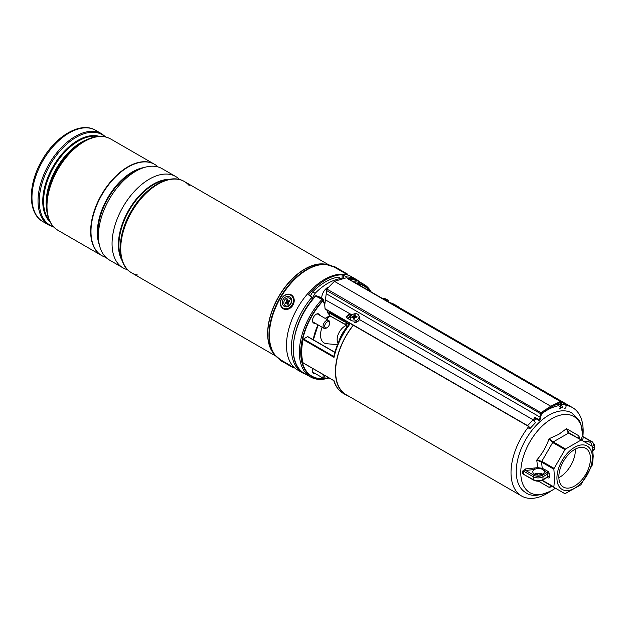 <?xml version="1.0" encoding="UTF-8"?>
<svg xmlns="http://www.w3.org/2000/svg" width="626" height="626" viewBox="0 0 626 626"><rect width="100%" height="100%" fill="white"/><g stroke="black" fill="none" stroke-linecap="round" stroke-linejoin="round"><path stroke-width="0.94" d="M338.799 341.663A22.927 13.24 -60 0 1 347.125 326.968M558.822 405.664A51.011 29.453 120 0 0 547.093 410.171A51.011 29.453 120 0 0 541.287 414.068M535.911 418.684A51.011 29.453 120 0 0 533.798 420.774M528.774 426.517A51.011 29.453 120 0 0 521.583 496.003A51.011 29.453 120 0 0 547.093 493.476A51.011 29.453 120 0 0 550.903 491.042M353.361 325.285A51.011 29.453 120 0 0 346.194 394.74L521.583 496.003M582.962 435.516A51.011 29.453 120 0 0 572.594 407.643A51.011 29.453 120 0 0 565.896 405.421M572.594 407.643L397.205 306.388A51.011 29.453 120 0 0 393.316 304.737M353.627 281.825A53.453 30.862 -60 0 1 363.878 284.329A53.453 30.862 -60 0 1 371.171 291.951M319.722 315.254A5.219 3.013 120 0 0 318.79 313.994A5.219 3.013 120 0 0 316.185 314.252A5.219 3.013 120 0 0 312.773 318.845A5.219 3.013 120 0 0 313.571 323.024A5.219 3.013 120 0 0 315.136 323.196M348.901 396.305A51.301 29.618 -60 0 1 346.053 394.99A51.301 29.618 -60 0 1 353.213 325.199M347.868 326.076L348.181 323.712L350.286 323.665A51.301 29.618 120 0 0 334.026 357.376L303.125 339.535A51.301 29.618 120 0 0 303.125 362.861L334.026 380.702A51.301 29.618 120 0 0 343.212 393.347C338.729 390.702 335.583 386.453 333.791 380.608M392.416 304.22A51.301 29.618 -60 0 1 397.346 306.137A51.301 29.618 -60 0 1 399.912 307.945M345.881 321.49A6.307 3.639 60 0 1 343.142 320.997L329.777 313.282L329.777 315.692L343.572 323.65A7.449 4.304 -120 0 0 345.881 324.37M329.065 377.916A53.453 30.862 -60 0 1 310.426 376.907A53.453 30.862 -60 0 1 321.967 299.424L315.645 296.012M312.953 368.62A5.219 3.013 120 0 0 313.571 373.323A5.219 3.013 120 0 0 315.136 373.495M303.125 339.535L303.516 338.979L333.791 356.452L334.143 356.03M334.832 352.407L307.546 336.647L303.516 338.979M307.546 336.647L307.945 336.882M334.026 357.376L333.791 356.452M326.717 309.901L328.36 314.103L328.235 313.235L328.36 314.103L329.777 313.282L329.777 312.351L343.549 320.293L344.136 319.956M324.777 304.158L323.266 300.284A0.571 0.571 0 0 0 323.149 300.112L322.899 300.425L321.967 299.416L323.149 300.112A0.571 0.423 158.7 0 1 323.266 300.284L323.266 300.284A0.571 0.423 158.7 0 1 323.133 300.73A52.068 30.064 120 0 0 301.145 352.759A52.068 30.064 120 0 0 323.806 378.503M346.225 321.161A51.301 29.618 120 0 0 346.139 321.271L350.286 323.665L348.416 325.332A1.722 1.338 -148.4 0 1 348.424 325.324C341.256 335.043 336.381 345.411 333.791 356.444M347.195 327.007L345.881 325.551L345.881 321.075L346.554 322.773L346.554 326.06L347.07 326.357M347.868 325.035A1.722 0.994 180 0 1 348.306 325.473M346.554 322.773L348.181 323.712A1.722 1.338 -148.4 0 1 348.432 325.317A1.722 1.338 -148.4 0 1 348.424 325.317L348.369 325.739M345.881 325.551L347.485 326.6M534.213 467.974L534.487 469.492L525.644 470.47L525.488 468.937L537.703 467.653L536.748 460.087C542.226 453.772 546.334 446.659 549.072 438.732L558.799 434.327L566.499 428.669L578.823 435.79L579.261 438.607M525.488 468.937L522.718 471.026A1.142 0.642 178.4 0 1 523.657 471.19L523.657 473.999A1.142 0.681 1.6 0 0 522.718 473.788L522.718 471.026M522.718 473.788L525.488 475.377M537.585 475.095L537.703 473.671L534.213 474.406M551.733 486.292L549.072 487.325L538.485 481.191M582.743 436.377L582.305 436.126L581.139 439.914M542.218 474.398L537.703 473.671L537.937 473.217A5.728 3.31 180 0 1 538.391 473.201A5.728 3.31 180 0 1 541.826 473.796A5.728 3.31 180 0 1 542.069 473.905A5.728 3.31 180 0 1 542.499 474.117A5.728 3.31 180 0 1 542.593 474.172M542.374 480.283L553.877 486.926L554.566 478.46L553.877 469.21L541.584 462.113L542.218 468.271L544.902 469.61A1.142 0.665 -60 0 1 544.096 471.01A5.728 3.31 180 0 1 544.268 471.832A5.728 3.31 180 0 1 540.731 474.884A5.728 3.31 180 0 1 534.487 474.172A5.728 3.31 180 0 1 532.804 471.832A5.728 3.31 180 0 1 534.487 469.492A5.728 3.31 180 0 1 537.937 468.538A5.728 3.31 180 0 1 541.826 469.117A5.728 3.31 180 0 1 542.593 469.492A5.728 3.31 180 0 1 544.096 471.01L546.889 472.622A1.142 0.665 60 0 1 547.695 474.031L543 476.746L543 479.555L547.695 476.84L547.695 474.031A1.142 0.665 0 0 1 549.323 474.031A2.293 1.322 -120 0 0 547.695 471.221A1.142 0.665 -60 0 1 546.889 472.622L542.186 475.337A1.142 0.665 60 0 1 543 476.746A6.878 3.967 180 0 1 533.274 476.746L523.657 471.19L525.644 470.47L534.08 475.337A5.728 3.31 0 0 0 542.186 475.337M556.937 477.959A25.048 14.461 -60 0 1 574.652 447.285A25.048 14.461 -60 0 1 592.36 457.512A25.048 14.461 -60 0 1 574.652 488.186A25.048 14.461 -60 0 1 556.937 477.959M564.965 449.617L554.112 468.404L541.826 461.315A1.142 0.665 -60 0 0 541.584 462.113L536.748 460.087L541.826 461.315L552.672 442.519A1.142 0.665 -60 0 1 553.251 441.917L565.536 449.014L564.965 449.617L552.672 442.519L549.072 438.732L553.251 441.917L568.588 433.059A1.142 0.665 -60 0 1 569.167 432.996L581.452 440.094L568.588 433.059L566.499 428.669L569.167 432.996L592.306 446.361L593.229 456.135L592.54 464.602L580.881 484.798L564.965 493.711L541.999 480.455L553.877 486.926M565.536 449.014L580.881 440.148M554.112 468.404L553.877 469.21M574.652 485.987A22.356 12.903 -60 0 1 563.47 487.091A22.356 12.903 -60 0 1 560.051 469.179A22.356 12.903 -60 0 1 574.652 449.484A22.356 12.903 -60 0 1 585.826 448.38A22.356 12.903 -60 0 1 589.254 466.292A22.356 12.903 -60 0 1 574.652 485.987M575.38 449.085A22.356 12.903 -60 0 1 559.589 477.294A22.356 12.903 -60 0 1 558.861 477.693M541.826 480.353L552.672 486.621A1.142 0.665 -60 0 1 552.672 486.621L550.512 486.449L549.072 487.325L552.672 486.621M551.256 486.245L550.512 486.449M578.784 437.472L580.012 439.264L578.823 435.79L579.308 438.857M537.937 468.538L537.703 467.653L542.218 468.271A1.142 0.563 -53.4 0 1 541.826 469.117M534.487 474.172A5.728 3.31 180 0 1 536.012 473.538A5.728 3.31 180 0 1 537.937 473.217M534.08 475.337A1.142 0.665 120 0 0 533.274 476.746L533.274 479.555L524.22 474.711M541.866 473.812A1.142 0.751 -67.6 0 1 542.218 474.367M591.163 445.704A5.728 3.31 0 0 0 591.531 444.546A5.728 3.31 0 0 0 589.848 442.206A5.728 3.31 0 0 0 583.792 441.447M583.072 436.885L583.44 437.105L582.368 440.626M592.313 446.369A5.728 3.31 0 0 0 591.875 441.972L583.44 437.105A1.142 0.923 13.6 0 1 582.305 436.126M358.495 320.888L354.433 322.327M539.565 420.774L539.268 419.897A5.728 3.31 120 0 0 540.05 417.143L540.332 413.942A1.142 0.665 -60 0 1 541.075 412.683L326.842 289.001L334.409 281.332L550.739 406.227A2579.081 1489.043 -60 0 1 560.403 401.524L347.274 278.453M529.518 428.192A1.722 0.532 43.2 0 0 529.15 427.19A1.722 0.532 43.2 0 0 527.796 425.993L325.043 308.931L324.761 305.222M325.043 308.931L324.761 304.972L326.842 289.001M558.658 405.327L557.75 404.803A6.307 3.639 120 0 0 557.844 404.865L556.913 404.326M351.1 314.925L350.263 314.471L346.155 316.912M539.675 420.86L534.807 418.051L534.807 417.323A5.728 3.31 -60 0 1 533.133 419.803L359.449 319.526M564.503 408.496A2.293 1.737 -95.2 0 0 566.021 406.61A2.293 1.737 -95.2 0 0 564.926 404.122L561.287 402.025M346.178 277.842L334.409 281.332M539.268 419.897L534.807 417.323M352.023 314.948L325.332 299.831M350.959 320.324L346.898 317.977L346.139 316.662L349.582 313.829M528.892 428.372A2.293 0.704 -136.8 0 0 529.932 428.583A2.293 0.704 -136.8 0 0 529.439 427.245A2.293 0.704 -136.8 0 0 527.64 425.649L325.09 308.712M529.932 428.583L535.167 423.019A2.293 0.704 -136.8 0 0 534.667 421.689A2.293 0.704 -136.8 0 0 532.867 420.093L533.133 419.803M558.314 403.645L558.353 404.06A6.878 3.967 120 0 0 559.644 406.556L561.913 407.87A0.571 0.469 123.1 0 0 562.61 407.612L561.428 404.803M559.276 408.974A2.293 1.737 -95.2 0 0 560.779 407.213M560.364 406.97A1.722 1.299 84.8 0 1 559.221 408.402M551.146 406.931L550.739 407.166L551.146 406.931L550.739 406.227A2579.081 1489.043 -60 0 0 541.075 412.683L541.513 413.363L541.122 414.162A0.806 0.462 -60 0 1 541.647 413.277A2578.51 1488.706 120 0 0 541.513 413.363M354.081 321.068A4.585 3.474 -25 0 0 358.8 315.441A4.585 3.474 -25 0 0 355.216 313.704A4.585 3.474 -25 0 0 350.49 319.323A4.585 3.474 -25 0 0 354.081 321.068M355.185 315.739L355.615 316.114L355.185 315.739A9.742 1.722 -95 0 1 355.294 314.768A9.445 8.341 -148.5 0 0 354.762 314.792A9.445 8.341 -148.5 0 0 354.23 314.847A9.742 3.991 86.9 0 0 353.839 315.833L354.731 317.523L353.87 318.157M354.394 319.033L353.534 317.805A9.742 3.005 78.6 0 0 353.573 319.096A9.445 1.189 -1.8 0 1 354.105 319.057A9.445 1.189 -1.8 0 1 354.637 319.017A9.742 2.707 -86.8 0 1 354.879 317.703L355.443 317.257A9.742 5.243 1.1 0 1 356.89 317.202A9.445 1.158 -76.2 0 0 357.023 316.302A9.742 6.025 -163 0 0 355.615 316.114L355.928 317.225M354.793 322.593A4.585 3.474 -25 0 0 359.512 316.967L358.8 315.441M353.534 317.805L353.103 317.421L353.534 317.805M354.167 317.977L353.275 316.279A9.742 6.526 -175 0 0 351.984 316.662A9.445 5.994 62.7 0 0 351.843 317.562A9.742 4.742 12 0 1 353.103 317.421M353.275 316.279L353.839 315.833M353.056 317.421L351.984 316.662M355.239 315.934L355.615 317.241L354.731 317.523M354.785 317.296L354.23 314.847M356.648 317.202L357.023 316.302M354.05 318.775L354.48 319.158L354.05 318.775M388.386 301.896A4.585 1.401 16.9 0 0 388.895 301.482A4.585 1.401 16.9 0 0 388.253 300.402A9.742 9.742 0 0 0 382.056 298.234M385.358 299.721L385.616 299.064A9.742 0.728 -69.2 0 0 385.577 298.876A9.445 9.226 8.4 0 0 384.513 298.539A9.742 1.401 104.3 0 0 384.27 298.641L384.098 299.416M385.616 299.064L385.89 299.768A9.742 8.967 9.5 0 1 387.165 300.402A9.445 1.158 -43.8 0 0 387.306 300.089A9.742 9.429 -133.8 0 0 386.046 299.369M385.874 299.768L385.311 299.752A9.742 0.884 -66.2 0 0 385.139 300.018M383.965 299.33L383.535 299.025A9.742 8.913 34.6 0 0 383.355 298.985M383.621 299.048L383.715 298.625A9.742 9.492 -176 0 0 382.517 298.508M383.715 298.625L384.27 298.641M384.231 299.494L384.513 298.539M385.193 299.94L385.577 298.876M359.551 281.825A53.875 31.104 120 0 0 356.39 279.509L351.53 276.708A53.875 31.104 120 0 0 310.011 291.137A53.875 31.104 120 0 0 286.489 345.356A53.875 31.104 120 0 0 297.647 370.021L302.514 372.83A53.875 31.104 120 0 0 306.098 374.411M356.39 279.509A53.875 31.104 120 0 0 346.914 276.989L342.101 274.744A53.875 31.104 120 0 0 309.017 293.844L308.994 295.229L311.991 297.154A53.875 31.104 120 0 0 291.356 348.166A53.875 31.104 120 0 0 302.514 372.83M308.681 294.643L308.994 295.229L309.017 293.844M311.991 297.154L311.991 300.073M560.779 402.244A2578.51 1488.706 120 0 0 560.646 402.307A0.806 0.462 -60 0 1 561.162 402.588L560.403 401.524A1.142 0.665 -60 0 1 560.912 401.501L346.921 277.952L346.914 276.989M141.116 197.519A51.582 29.782 120 0 0 123.862 227.418M109.362 259.993L122.978 267.858L109.362 259.993A52.733 30.447 120 0 1 109.362 199.099A52.733 30.447 120 0 1 162.087 168.66L175.71 176.524A52.733 30.447 120 0 0 122.978 206.963A52.733 30.447 120 0 0 122.978 267.858L122.978 267.858A52.733 30.447 120 0 0 127.594 269.712M101.686 255.565L101.686 255.565A52.733 30.447 120 0 1 101.686 194.67A52.733 30.447 120 0 1 154.419 164.231L154.638 164.356A52.733 30.447 120 0 0 101.905 194.796A52.733 30.447 120 0 0 101.905 255.69L101.905 255.69A52.733 30.447 120 0 0 105.896 257.38M189.279 185.679A52.733 30.447 120 0 0 184.38 181.524L184.38 181.524A52.733 30.447 120 0 0 131.648 211.971A52.733 30.447 120 0 0 131.648 272.858L275.933 356.163L131.648 272.858A52.733 30.447 120 0 0 137.689 275.025M184.38 181.524L328.666 264.829L184.38 181.524C169.685 172.455 144.645 187.299 131.03 211.596C116.78 235.548 116.436 264.665 131.648 272.858L131.648 272.858M292.115 366.5L295.018 368.174L292.123 366.5M345.709 273.679L348.612 275.354L345.709 273.679M53.789 227.074L48.953 225.117L42.889 221.62C27.481 213.216 27.873 184.255 41.95 160.42C55.518 136.116 80.566 121.084 95.621 130.286L95.621 130.286A52.733 30.447 120 0 0 42.889 160.726A52.733 30.447 120 0 0 42.889 221.62L48.953 225.117A52.733 30.447 -60 0 1 48.953 164.231A52.733 30.447 -60 0 1 101.686 133.784L105.802 136.992M95.621 130.286L101.686 133.784L95.621 130.286M46.48 205.445A52.224 30.15 -60 0 1 83.407 141.476L81.654 142.493A49.744 28.718 120 0 0 46.48 203.411L46.48 205.445C46.567 217.3 50.377 225.579 57.905 230.282L101.576 255.502A52.733 30.447 -60 0 1 101.576 194.608A52.733 30.447 -60 0 1 154.309 164.168L154.309 164.168A52.733 30.447 -60 0 1 154.364 164.2L110.638 138.949A52.733 30.447 120 0 0 57.905 169.396A52.733 30.447 120 0 0 57.905 230.282L101.576 255.502A52.733 30.447 -60 0 0 101.631 255.533L101.576 255.502M158.096 166.962A52.733 30.447 120 0 0 154.638 164.356L154.419 164.231M179.631 179.584A52.733 30.447 120 0 0 175.71 176.524L162.087 168.66M284.713 362.845L291.7 366.883L284.713 362.845M282.334 301.709A5.446 4.445 -60 0 0 286.215 306.865A5.446 4.445 -60 0 0 291.638 301.591A5.446 4.445 -60 0 0 287.757 296.442A5.446 4.445 -60 0 0 282.334 301.709M338.11 343.244A10.892 6.291 -60 0 1 337.164 340.02A10.892 6.291 -60 0 1 345.888 325.653M337.516 344.676L326.623 343.713A17.192 9.93 -60 0 1 320.559 335.865A17.192 9.93 -60 0 1 322.116 327.234M326.702 319.291A17.192 9.93 -60 0 1 329.925 315.966M325.786 327.946A3.435 1.988 120 0 0 327.124 327.633A3.435 1.988 120 0 0 329.558 323.423A3.435 1.988 120 0 0 328.47 321.709A3.435 1.988 120 0 0 325.097 324.448A3.435 1.988 120 0 0 325.786 327.946M327.124 327.633L326.318 328.102A4.585 2.645 -60 0 1 324.526 328.517A4.585 2.645 -60 0 1 324.025 328.329A4.585 2.645 -60 0 1 323.806 323.439A4.585 2.645 -60 0 1 328.102 320.207A4.585 2.645 -60 0 1 328.611 320.387A4.585 2.645 -60 0 1 329.558 322.492L329.558 323.423M324.839 375.483A3.435 1.988 120 0 0 327.124 377.932L326.318 378.401A4.585 2.645 -60 0 1 324.025 378.628A4.585 2.645 -60 0 1 323.415 374.661M327.124 377.932A3.435 1.988 120 0 0 327.961 377.282L333.807 380.655M328.094 287.131A8.881 5.125 120 0 0 328.024 287.17A8.881 5.125 120 0 0 321.709 298.226M341.381 278.813L338.486 277.138A51.582 29.782 120 0 0 312.71 291.873L310.277 296.051M340.92 278.539A51.582 29.782 120 0 0 315.136 293.273L311.991 298.688M315.136 293.273L312.71 291.873M321.42 298.688A4.875 2.809 -60 0 1 322.813 298.86L319.08 296.708A4.875 2.809 120 0 0 317.695 296.536M286.411 298.344A4.296 3.513 120 0 1 291.098 300.057A4.296 3.513 120 0 1 288.703 305.621A4.296 3.513 120 0 1 284.016 303.915A4.296 3.513 120 0 1 286.411 298.344M289.838 301.309L289.533 300.339L288.633 300.832A0.916 0.751 120 0 1 287.631 300.464L287.342 299.541L286.395 300.057L286.685 300.981A0.916 0.751 120 0 1 286.176 302.17L285.276 302.655L285.581 303.626L286.481 303.14A0.916 0.751 120 0 1 287.483 303.5L287.772 304.424L288.719 303.907L288.43 302.984A0.916 0.751 120 0 1 288.938 301.802L289.838 301.309M286.904 303.039L287.725 303.086A1.315 1.072 120 0 1 288.555 303.751L288.625 303.962M286.372 303.195L285.276 302.655M287.686 300.59L287.764 301.231A1.315 1.072 120 0 1 287.029 302.937L286.849 303.031M287.577 300.644L286.395 300.057M289.048 301.74A1.315 1.072 120 0 1 288.171 301.333L287.717 300.644M363.878 284.329L357.798 280.816A53.453 30.862 120 0 0 347.547 278.312M355.944 283.163A52.474 30.298 -60 0 1 370.232 291.411M351.812 314.823A51.301 29.618 120 0 0 348.22 318.744M397.346 306.137L394.513 304.502A51.301 29.618 120 0 0 389.583 302.585M315.887 295.91A53.453 30.862 120 0 0 304.346 373.401C285.253 363.925 291.896 320.34 315.629 295.855A0.571 0.571 0 0 1 316.333 295.746L315.887 295.91M324.761 304.885L322.899 300.425A52.474 30.298 -60 0 0 300.746 353.267A52.474 30.298 -60 0 0 324.237 378.73M327.022 377.994A52.068 30.064 120 0 0 328.548 377.619M369.567 291.027A52.068 30.064 120 0 0 356.851 283.688M313.266 339.761A35.596 20.548 -60 0 1 318.024 324.863M325.121 318.376L329.777 315.692M328.306 313.196L329.777 312.351M347.227 318.172L349.026 317.132M322.32 299.205L316.333 295.746L322.226 299.212M343.142 320.997L343.549 320.293A5.728 3.31 -120 0 0 345.646 320.833M343.572 323.65L343.979 323.885M328.83 377.783A52.474 30.298 -60 0 1 326.326 378.394M525.77 492.623A45.995 26.558 -60 0 1 518.719 455.767A45.995 26.558 -60 0 1 548.767 415.234A45.995 26.558 -60 0 1 571.765 412.957L579.011 420.21L580.811 423.896L582.97 436.416A43.961 25.384 120 0 0 551.858 418.684A43.961 25.384 120 0 0 520.777 472.528A43.961 25.384 120 0 0 551.858 490.471A43.961 25.384 120 0 0 555.403 488.194L551.631 490.627C539.729 496.144 531.106 496.809 525.77 492.623M544.902 469.61L547.695 471.221M549.323 474.031L549.323 476.84A2.293 1.322 -120 0 1 547.695 477.771L547.226 477.497M524.212 474.711L533.508 480.079A1.142 0.665 120 0 1 533.274 479.555A6.878 3.967 0 0 0 543 479.555A1.142 0.665 60 0 1 542.758 480.079L547.46 477.247M547.539 477.309A1.142 0.665 -60 0 1 547.695 477.771M549.323 476.84A1.142 0.665 180 0 0 547.695 476.84A1.142 0.665 60 0 1 547.46 477.364M592.978 450.689A6.878 3.967 0 0 0 594.7 448.06L594.7 445.25A6.878 3.967 180 0 1 592.697 448.052M582.736 436.455L592.446 441.917A1.142 0.665 120 0 0 591.875 441.972M564.926 404.122L561.538 404.435M560.912 401.501A1.142 0.665 -60 0 1 561.146 401.931L560.912 401.501M541.138 413.997L326.459 290.464M540.895 416.799L540.05 417.143L326.318 293.75M527.64 425.649L532.867 420.093M561.913 407.87A6.878 3.967 -60 0 1 560.622 405.366L560.356 402.651L561.162 402.588M558.353 404.06L561.428 405.319L561.146 402.448M560.207 402.557L560.646 402.307M350.544 314.604L350.544 314.088M342.101 278.633L342.101 274.744M343.697 275.197L343.697 278.28M167.087 179.865A49.29 28.46 120 0 0 129.128 210.516A49.29 28.46 120 0 0 121.561 258.71M122.226 260.839A49.446 28.546 -60 0 1 128.643 210.234A49.446 28.546 -60 0 1 169.263 179.372M140.662 168.801A49.29 28.46 120 0 0 98.767 241.362M99.401 245.024A49.446 28.546 -60 0 1 107.57 198.066A49.446 28.546 -60 0 1 144.152 167.518M274.352 354.308A52.733 30.447 -60 0 1 278.562 296.787A52.733 30.447 -60 0 1 326.271 264.383M334.073 266.958L325.285 264.227A52.764 30.463 120 0 0 278.719 296.88A52.764 30.463 120 0 0 273.719 353.541L275.002 355.099A53.492 30.885 -60 0 1 280.065 297.663A53.492 30.885 -60 0 1 327.281 264.555A53.492 30.885 -60 0 1 330.896 265.518M277.647 357.751A53.492 30.885 -60 0 1 275.002 355.099L280.487 359.778M347.688 274.853L333.885 266.887A53.593 30.94 120 0 0 280.487 297.898A53.593 30.94 120 0 0 280.307 359.676M105.238 136.851A52.224 30.15 120 0 0 102.296 134.715A52.224 30.15 120 0 0 50.064 164.865A52.224 30.15 120 0 0 50.064 225.172A52.224 30.15 120 0 0 53.39 226.659M49.978 221.753A49.744 28.718 -60 0 1 53.061 166.602A49.744 28.718 -60 0 1 99.284 136.358M97.609 136.484A49.407 28.522 120 0 0 53.805 167.032A49.407 28.522 120 0 0 49.258 220.235M46.66 209.53A49.407 28.522 -60 0 1 87.037 139.582M290.096 365.96L283.868 362.36L290.096 365.96M294.22 367.673L293.438 367.885L283.868 362.36C280.902 360.936 279.72 360.036 280.323 359.653L290.62 365.6M334.753 266.723L347.485 274.078L347.782 274.908M293.351 301.575A7.449 6.08 -60 0 0 288.038 294.517A7.449 6.08 -60 0 0 280.62 301.732A7.449 6.08 -60 0 0 285.933 308.782A7.449 6.08 -60 0 0 293.351 301.575M280.417 301.904A8.021 6.55 120 0 1 291.286 294.869A8.021 6.55 120 0 1 294.126 301.732A8.021 6.55 120 0 1 283.257 308.767A8.021 6.55 120 0 1 280.417 301.904M323.908 301.935L323.853 300.386L322.813 298.86A4.875 2.809 -60 0 1 323.814 301.286M323.814 301.693A4.413 2.551 120 0 0 322.374 299.259M288.555 303.751L287.483 303.5M287.029 302.937L286.176 302.17M287.764 301.231L286.685 300.981M289.415 301.536L288.633 300.832M357.798 280.816L347.461 278.265M346.053 394.99L343.212 393.347M310.426 376.907L304.346 373.401M334.887 352.242L307.828 336.624M333.846 380.678L303.227 363.002M328.4 313.446L327.108 310.128M313.391 339.832L318.118 324.917M325.285 318.47L329.777 315.88L345.881 324.683M323.149 300.112L322.327 299.212M347.813 318.509L351.421 314.596M389.482 302.522L394.513 304.502M580.012 439.264L567.625 432.112M533.508 480.079C536.592 481.566 539.675 481.566 542.758 480.079M594.7 448.06L592.446 451.393M592.446 441.917L594.7 445.25M324.761 304.972L324.761 305.48M551.013 407.205L560.309 402.557M551.037 407.19L541.56 413.52L539.768 420.899M351.202 320.856L350.49 319.323M354.418 318.947L353.463 317.578M355.591 317.241L355.192 315.84M388.707 302.076L388.895 301.482M154.309 164.168L110.638 138.949C102.797 134.786 93.72 135.631 83.407 141.476M347.485 274.078L334.613 266.645L333.885 266.887M291.567 295.034L291.286 294.869C285.925 293.187 282.271 295.503 280.338 301.818C279.978 304.956 280.957 307.272 283.257 308.767L283.547 308.931M317.233 313.822L328.611 320.387M312.648 321.764L324.025 328.329M312.648 372.063L324.025 378.628M324.863 302.835L324.088 302.405"/></g></svg>
